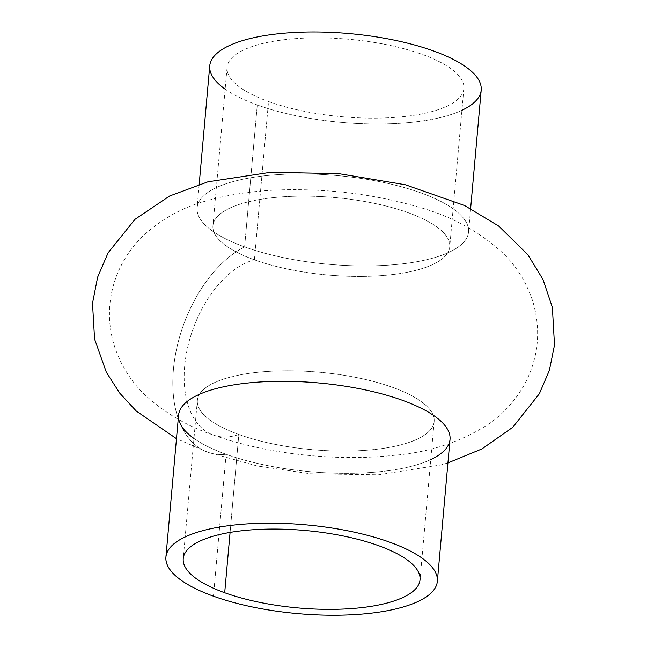 <?xml version="1.0" encoding="UTF-8"?>
<svg xmlns="http://www.w3.org/2000/svg" width="647" height="647" viewBox="0 0 647 647"><rect width="100%" height="100%" fill="white"/><g stroke="black" fill="none" stroke-linecap="round" stroke-linejoin="round"><path stroke-width="0.49" stroke-dasharray="3.23 2.43" d="M209.741 65.889A136.266 44.578 -174.9 0 0 257.271 104.992A136.266 44.578 -174.9 0 0 400.501 123.278A136.266 44.578 -174.9 0 0 481.198 90.119M461.934 110.281A136.266 44.578 5.1 0 1 257.271 104.992L244.606 246.895A136.266 44.578 5.1 0 1 197.084 207.792A136.266 44.578 5.1 0 1 336.772 175.507A136.266 44.578 5.1 0 1 468.533 232.022A136.266 44.578 5.1 0 1 387.836 265.181A136.266 44.578 5.1 0 1 244.606 246.895L257.271 104.992A136.266 44.578 5.1 0 1 225.132 89.149M268.529 101.547A118.87 38.885 -174.9 0 0 461.934 94.397A118.87 38.885 -174.9 0 0 305.942 38.068A118.87 38.885 -174.9 0 0 268.529 101.547A118.87 38.885 5.1 0 1 227.073 67.442A118.87 38.885 5.1 0 1 348.927 39.273A118.87 38.885 5.1 0 1 463.867 88.574A118.87 38.885 5.1 0 1 393.481 117.503A118.87 38.885 5.1 0 1 268.529 101.547L254.408 259.827A118.87 38.885 -174.9 0 0 379.352 275.776A118.87 38.885 -174.9 0 0 449.746 246.847A118.87 38.885 -174.9 0 0 334.798 197.553A118.87 38.885 -174.9 0 0 212.944 225.714A118.87 38.885 -174.9 0 0 254.408 259.827L268.529 101.547M254.408 259.827A118.87 38.885 5.1 0 1 291.821 196.348A118.87 38.885 5.1 0 1 447.805 252.67A118.87 38.885 5.1 0 1 254.408 259.827A92.82 55.003 -70.1 0 0 187.929 346.194A92.82 55.003 -70.1 0 0 213.243 435.019A92.82 55.003 -70.1 0 0 238.816 434.477A118.87 38.885 -174.9 0 0 432.22 427.319A118.87 38.885 -174.9 0 0 276.237 370.998A118.87 38.885 -174.9 0 0 238.816 434.477A92.82 55.003 109.9 0 1 213.243 435.019A92.82 55.003 109.9 0 1 187.929 346.194A92.82 55.003 109.9 0 1 254.408 259.827M238.816 434.477A118.87 38.885 5.1 0 1 197.359 400.364A118.87 38.885 5.1 0 1 319.214 372.203A118.87 38.885 5.1 0 1 434.153 421.496A118.87 38.885 5.1 0 1 363.768 450.425A118.87 38.885 5.1 0 1 238.816 434.477L230.081 532.408L238.816 434.477M178.572 415.188A136.266 44.578 -174.9 0 0 226.102 454.291A136.266 44.578 -174.9 0 0 369.332 472.585A136.266 44.578 -174.9 0 0 450.021 439.418M430.756 459.58A136.266 44.578 5.1 0 1 226.102 454.291A111.268 65.937 109.9 0 1 207.655 452.164A111.268 65.937 109.9 0 1 175.41 354.847A111.268 65.937 109.9 0 1 244.606 246.895A136.266 44.578 -174.9 0 0 466.309 238.694A136.266 44.578 -174.9 0 0 287.494 174.132A136.266 44.578 -174.9 0 0 244.606 246.895A111.268 65.937 -70.1 0 0 175.41 354.847A111.268 65.937 -70.1 0 0 207.655 452.164A111.268 65.937 -70.1 0 0 226.102 454.291L213.437 596.194L226.102 454.291A136.266 44.578 5.1 0 1 193.963 438.448M470.628 208.544L468.533 232.022M199.179 184.322L197.084 207.792M227.073 67.442L212.944 225.714M463.867 88.574L449.746 246.847M213.243 435.019C243.927 445.864 277.474 452.827 313.884 455.9C341.931 458.278 368.863 458.068 394.67 455.27C429.082 452.302 459.904 442.233 487.126 425.055C503.026 414.517 515.821 400.364 525.518 382.579C538.668 356.537 541.102 329.517 532.837 301.534C526.537 282.472 516.597 266.37 503.002 253.22C478.885 230.979 449.786 215.33 415.706 206.272C376.449 195.054 335.203 189.531 291.983 189.684C260.668 189.765 231.925 193.566 205.738 201.071C182.648 207.291 161.847 218.823 143.335 235.662C131.737 246.742 122.849 260.021 116.654 275.501C107.814 299.003 107.111 322.683 114.535 346.525C121.021 365.628 131.147 381.714 144.92 394.799C164.443 412.835 187.218 426.244 213.243 435.019M197.359 400.364L183.23 558.644M434.153 421.496L420.032 579.777M447.926 462.896L440.995 464.91L378.535 474.801L310.382 473.774L256.972 465.921L207.655 452.164L176.477 438.674"/><path stroke-width="0.97" d="M470.628 208.544L481.198 90.119A136.266 44.578 -174.9 0 0 349.437 33.604A136.266 44.578 -174.9 0 0 209.741 65.889L199.179 184.322M225.132 89.149A136.266 44.578 5.1 0 1 349.437 33.604A136.266 44.578 5.1 0 1 461.934 110.281M230.081 532.408L224.695 592.749A118.87 38.885 -174.9 0 0 349.639 608.706A118.87 38.885 -174.9 0 0 420.032 579.777A118.87 38.885 -174.9 0 0 305.085 530.475A118.87 38.885 -174.9 0 0 183.23 558.644A118.87 38.885 -174.9 0 0 224.695 592.749L230.081 532.408M213.437 596.194A136.266 44.578 -174.9 0 0 435.14 587.994A136.266 44.578 -174.9 0 0 256.325 523.431A136.266 44.578 -174.9 0 0 213.437 596.194A136.266 44.578 5.1 0 1 165.907 557.091A136.266 44.578 5.1 0 1 305.594 524.806A136.266 44.578 5.1 0 1 437.356 581.321A136.266 44.578 5.1 0 1 356.667 614.48A136.266 44.578 5.1 0 1 213.437 596.194M224.695 592.749A118.87 38.885 5.1 0 1 262.108 529.27A118.87 38.885 5.1 0 1 418.091 585.6A118.87 38.885 5.1 0 1 224.695 592.749M437.356 581.321L450.021 439.418A136.266 44.578 -174.9 0 0 318.259 382.903A136.266 44.578 -174.9 0 0 178.572 415.188L165.907 557.091M193.963 438.448A136.266 44.578 5.1 0 1 318.259 382.903A136.266 44.578 5.1 0 1 430.756 459.58M176.477 438.674L136.299 411.063L119.784 393.198L106.334 372.235L94.567 339.02L92.505 303.281L97.64 277.134L108.13 252.791L135.005 219.317L169.651 195.984L207.938 181.807L270.551 172.288L338.721 173.622L405.37 184.767L464.538 205.511L498.691 226.062L527.823 254.667L542.97 279.431L552.376 307.438L554.495 345.053L549.408 370.238L539.355 393.74L512.747 427.303L481.894 448.937L447.926 462.896"/></g></svg>
